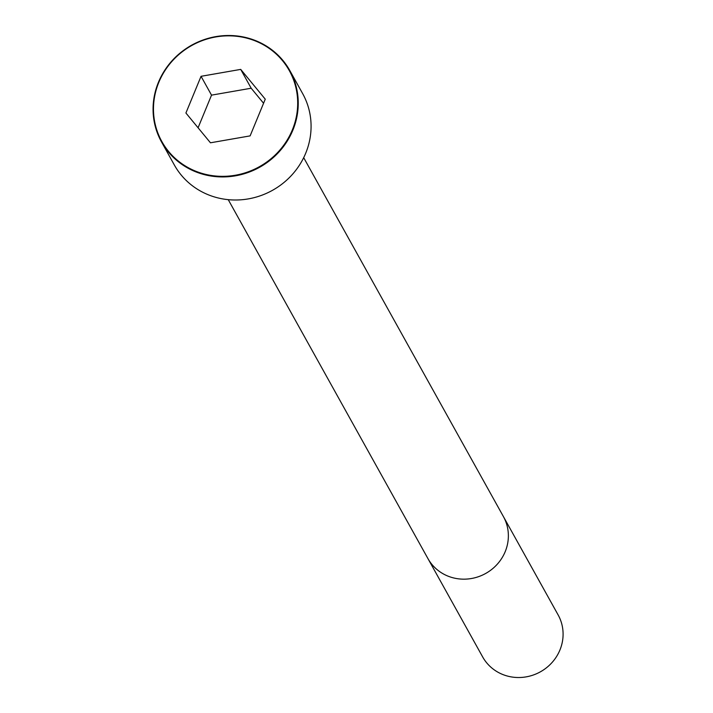 <?xml version="1.0" encoding="UTF-8"?>
<svg xmlns="http://www.w3.org/2000/svg" width="713" height="713" viewBox="0 0 713 713"><rect width="100%" height="100%" fill="white"/><g stroke="black" fill="none" stroke-linecap="round" stroke-linejoin="round"><path stroke-width="1.07" d="M305.699 153.224A73.412 69.865 -29.1 0 0 302.642 93.59L289.808 70.525A73.412 69.865 -29.1 0 0 191.69 45.169A73.412 69.865 -29.1 0 0 161.503 141.914A73.412 69.865 -29.1 0 0 229.265 176.637A73.412 69.865 -29.1 0 0 292.865 130.158A73.412 69.865 -29.1 0 0 289.808 70.525C282.018 56.808 270.69 46.871 255.842 40.712C234.301 32.557 213.009 33.983 191.966 44.99C177.929 52.86 167.386 63.885 160.336 78.047C150.291 99.963 150.675 121.255 161.503 141.914L174.337 164.988A73.412 69.865 -29.1 0 0 242.099 199.711A73.412 69.865 -29.1 0 0 305.699 153.224M559.928 650.006A43.19 41.096 -29.1 0 0 558.127 614.927L503.405 516.568A43.19 41.096 -29.1 0 1 505.205 551.648A43.19 41.096 -29.1 0 1 467.79 578.992A43.19 41.096 -29.1 0 1 427.925 558.564L482.656 656.923A43.19 41.096 -29.1 0 0 522.513 677.35A43.19 41.096 -29.1 0 0 559.928 650.006M210.46 142.796L250.12 135.88L265.254 99.169L240.709 69.393L201.048 76.309L185.915 113.01L210.46 142.796M263.569 103.251L251.19 88.225L211.529 95.141L198.08 127.77M240.709 69.393L251.19 88.225M201.048 76.309L211.529 95.141M292.357 129.873A72.94 69.411 -29.1 0 0 215.798 36.951A72.94 69.411 -29.1 0 0 168.598 151.45A72.94 69.411 -29.1 0 0 292.357 129.873M228.24 199.658L427.925 558.564M303.693 157.68L503.405 516.568"/></g></svg>
